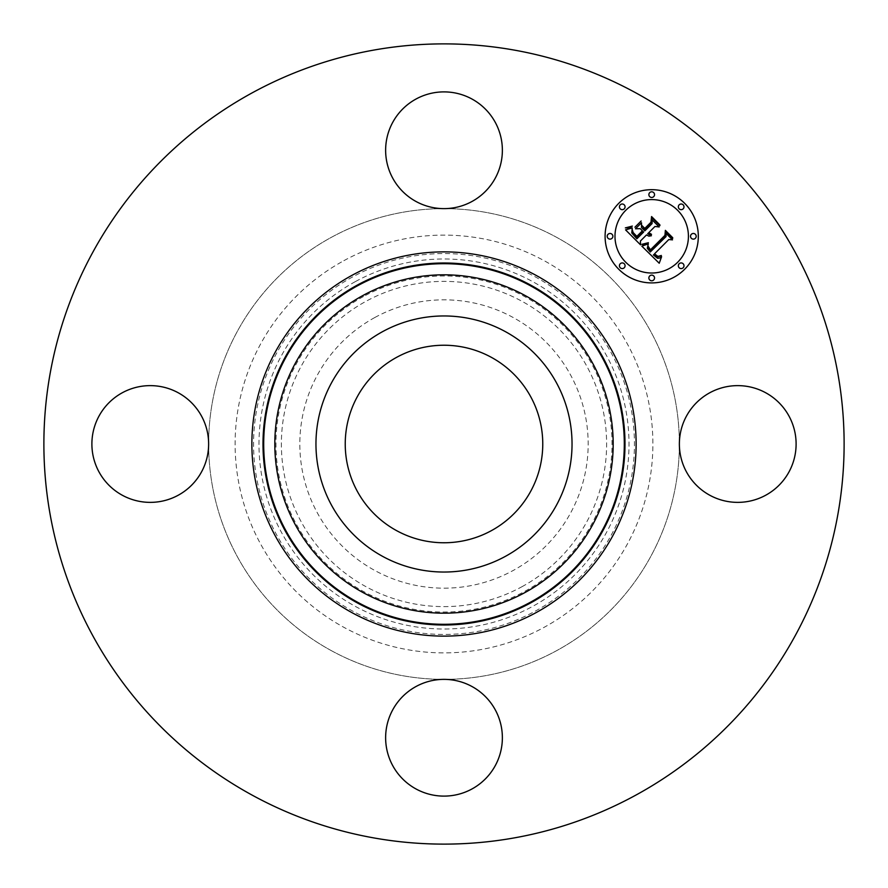 <?xml version="1.0" encoding="UTF-8"?>
<svg xmlns="http://www.w3.org/2000/svg" width="888" height="888" viewBox="0 0 888 888"><rect width="100%" height="100%" fill="white"/><g stroke="black" fill="none" stroke-linecap="round" stroke-linejoin="round"><path stroke-width="0.67" stroke-dasharray="4.44 3.33" d="M556.365 505.383A128.038 128.038 0 0 1 382.617 556.365A128.038 128.038 0 0 1 331.635 382.617A128.038 128.038 0 0 1 505.383 331.635A128.038 128.038 0 0 1 556.365 505.383M491.353 357.331A98.757 98.757 0 0 1 530.669 491.353A98.757 98.757 0 0 1 396.647 530.669A98.757 98.757 0 0 1 357.331 396.647A98.757 98.757 0 0 1 491.353 357.331M374.88 317.482A144.167 144.167 0 0 1 570.518 374.88A144.167 144.167 0 0 1 513.12 570.518A144.167 144.167 0 0 1 317.482 513.12A144.167 144.167 0 0 1 374.88 317.482M343.856 260.684A208.891 208.891 0 0 1 627.317 343.856A208.891 208.891 0 0 1 544.144 627.317A208.891 208.891 0 0 1 260.684 544.144A208.891 208.891 0 0 1 343.856 260.684M331.157 650.549A235.364 235.364 0 0 1 237.451 331.157A235.364 235.364 0 0 1 556.843 237.451A235.364 235.364 0 0 1 650.549 556.843A235.364 235.364 0 0 1 208.636 444A235.364 235.364 0 0 1 556.843 237.451A235.364 235.364 0 0 1 444 679.364A235.364 235.364 0 0 1 331.157 650.549M252.17 795.137A400.122 400.122 0 0 1 92.863 252.17A400.122 400.122 0 0 1 635.83 92.863A400.122 400.122 0 0 1 795.137 635.83A400.122 400.122 0 0 1 252.17 795.137M178.244 392.774A58.375 58.375 0 0 1 208.636 444A58.375 58.375 0 0 1 122.278 495.227A58.375 58.375 0 0 1 99.034 416.017A58.375 58.375 0 0 1 178.244 392.774M495.227 178.244A58.375 58.375 0 0 1 444 208.636A58.375 58.375 0 0 1 392.774 122.278A58.375 58.375 0 0 1 471.983 99.034A58.375 58.375 0 0 1 495.227 178.244M709.756 495.227A58.375 58.375 0 0 1 679.364 444A58.375 58.375 0 0 1 765.722 392.774A58.375 58.375 0 0 1 788.966 471.983A58.375 58.375 0 0 1 709.756 495.227M392.774 709.756A58.375 58.375 0 0 1 444 679.364A58.375 58.375 0 0 1 495.227 765.722A58.375 58.375 0 0 1 416.017 788.966A58.375 58.375 0 0 1 392.774 709.756M618.747 203.341A46.598 46.598 0 0 0 618.747 269.253A46.598 46.598 0 0 0 684.659 269.253A46.598 46.598 0 0 0 684.659 203.341A46.598 46.598 0 0 0 618.747 203.341M677.666 262.26A36.719 36.719 0 0 0 677.666 210.334A36.719 36.719 0 0 0 625.74 210.334A36.719 36.719 0 0 0 625.74 262.26A36.719 36.719 0 0 0 677.666 262.26M624.242 267.754A2.819 2.819 0 0 0 624.242 263.758A2.819 2.819 0 0 0 620.246 263.758A2.819 2.819 0 0 0 620.246 267.754A2.819 2.819 0 0 0 624.242 267.754M624.242 208.835A2.819 2.819 0 0 0 624.242 204.839A2.819 2.819 0 0 0 620.246 204.839A2.819 2.819 0 0 0 620.246 208.835A2.819 2.819 0 0 0 624.242 208.835M612.043 238.295A2.819 2.819 0 0 0 612.043 234.299A2.819 2.819 0 0 0 608.047 234.299A2.819 2.819 0 0 0 608.047 238.295A2.819 2.819 0 0 0 612.043 238.295M683.161 208.835A2.819 2.819 0 0 0 683.161 204.839A2.819 2.819 0 0 0 679.165 204.839A2.819 2.819 0 0 0 679.165 208.835A2.819 2.819 0 0 0 683.161 208.835M653.701 196.637A2.819 2.819 0 0 0 653.701 192.641A2.819 2.819 0 0 0 649.705 192.641A2.819 2.819 0 0 0 649.705 196.637A2.819 2.819 0 0 0 653.701 196.637M679.165 263.758A2.819 2.819 0 0 0 679.165 267.754A2.819 2.819 0 0 0 683.161 267.754A2.819 2.819 0 0 0 683.161 263.758A2.819 2.819 0 0 0 679.165 263.758M649.705 275.957A2.819 2.819 0 0 0 649.705 279.953A2.819 2.819 0 0 0 653.701 279.953A2.819 2.819 0 0 0 653.701 275.957A2.819 2.819 0 0 0 649.705 275.957M691.364 234.299A2.819 2.819 0 0 0 691.364 238.295A2.819 2.819 0 0 0 695.36 238.295A2.819 2.819 0 0 0 695.36 234.299A2.819 2.819 0 0 0 691.364 234.299M640.514 244.822L640.426 241.014L646.497 234.943L648.917 236.153L651.404 235.742L647.707 233.733L648.384 233.056L651.526 234.354L648.773 232.667L654.967 226.473L659.185 226.951L652.114 219.88L652.092 223.587L644.832 230.847L641.536 227.55L641.502 222.744L635.475 228.782L640.204 228.649L642.379 230.825L636.829 236.386L633.177 232.567L632.278 229.67L632.989 233.167L636.796 237.129L642.745 231.18L643.622 232.057L636.885 238.794L631.801 232.956L632.245 227.916L625.563 229.87L640.514 244.822M641.835 246.143L659.229 263.248L661.604 256.699L659.451 258.119L657.509 258.253L653.402 254.945L654.267 254.401L657.853 256.943L661.349 255.489L657.941 256.399L654.478 253.868L668.808 239.538L672.505 239.86L665.933 233.289L666.056 236.552L650.271 251.992L647.308 248.329L648.284 243.867L641.835 246.143M634.92 227.217L641.147 221.001L634.92 227.217M641.835 244.333L643.456 244.633L648.373 242.713L641.835 244.333M625.352 227.894L629.27 227.894L632.345 226.085L625.352 227.894M647.929 245.932L648.029 247.885L650.493 250.682L665.5 235.675L665.767 231.546L672.671 238.439L672.727 237.718L665.367 230.358L664.946 235.353L650.449 249.828L647.929 245.932M641.846 225.452L644.777 229.148L651.503 222.422L651.992 217.76L659.884 225.652L659.906 224.908L651.57 216.561L650.971 222.244L644.799 228.405L641.846 225.452M521.966 586.713A162.626 162.626 0 0 0 586.713 366.034A162.626 162.626 0 0 0 366.034 301.287A162.626 162.626 0 0 0 301.287 521.966A162.626 162.626 0 0 0 521.966 586.713M363.436 296.536A168.043 168.043 0 0 0 296.536 524.564A168.043 168.043 0 0 0 524.564 591.464A168.043 168.043 0 0 0 591.464 363.436A168.043 168.043 0 0 0 363.436 296.536M355.3 281.64A185.015 185.015 0 0 0 281.64 532.7A185.015 185.015 0 0 0 532.7 606.36A185.015 185.015 0 0 0 606.36 355.3A185.015 185.015 0 0 0 355.3 281.64M535.298 611.122A190.432 190.432 0 0 0 611.122 352.703A190.432 190.432 0 0 0 352.703 276.878A190.432 190.432 0 0 0 276.878 535.298A190.432 190.432 0 0 0 535.298 611.122"/><path stroke-width="1.33" d="M491.353 357.331A98.757 98.757 0 0 1 530.669 491.353A98.757 98.757 0 0 1 396.647 530.669A98.757 98.757 0 0 1 357.331 396.647A98.757 98.757 0 0 1 491.353 357.331M252.17 795.137A400.122 400.122 0 0 1 92.863 252.17A400.122 400.122 0 0 1 635.83 92.863A400.122 400.122 0 0 1 795.137 635.83A400.122 400.122 0 0 1 252.17 795.137M122.278 495.227A58.375 58.375 0 0 1 99.034 416.017A58.375 58.375 0 0 1 178.244 392.774A58.375 58.375 0 0 1 201.487 471.983A58.375 58.375 0 0 1 122.278 495.227M392.774 122.278A58.375 58.375 0 0 1 471.983 99.034A58.375 58.375 0 0 1 495.227 178.244A58.375 58.375 0 0 1 416.017 201.487A58.375 58.375 0 0 1 392.774 122.278M765.722 392.774A58.375 58.375 0 0 1 788.966 471.983A58.375 58.375 0 0 1 709.756 495.227A58.375 58.375 0 0 1 686.513 416.017A58.375 58.375 0 0 1 765.722 392.774M495.227 765.722A58.375 58.375 0 0 1 416.017 788.966A58.375 58.375 0 0 1 392.774 709.756A58.375 58.375 0 0 1 471.983 686.513A58.375 58.375 0 0 1 495.227 765.722M331.635 382.617A128.038 128.038 0 0 1 505.383 331.635A128.038 128.038 0 0 1 556.365 505.383A128.038 128.038 0 0 1 382.617 556.365A128.038 128.038 0 0 1 331.635 382.617M684.659 269.253A46.598 46.598 0 0 1 618.747 269.253A46.598 46.598 0 0 1 618.747 203.341A46.598 46.598 0 0 1 684.659 203.341A46.598 46.598 0 0 1 684.659 269.253M625.74 210.334A36.719 36.719 0 0 1 677.666 210.334A36.719 36.719 0 0 1 677.666 262.26A36.719 36.719 0 0 1 625.74 262.26A36.719 36.719 0 0 1 625.74 210.334M641.835 246.143L648.284 243.867L647.308 248.329L650.271 251.992L666.056 236.552L665.933 233.289L672.505 239.86L668.808 239.538L654.478 253.868L657.941 256.399L661.349 255.489L657.853 256.943L654.267 254.401L653.402 254.945L657.509 258.253L659.451 258.119L661.604 256.699L659.229 263.248L641.835 246.143M641.835 244.333L648.373 242.713L643.456 244.633L641.835 244.333M647.929 245.932L650.449 249.828L664.946 235.353L665.367 230.358L672.727 237.718L672.671 238.439L665.767 231.546L665.5 235.675L650.493 250.682L648.029 247.885L647.929 245.932M640.514 244.822L625.563 229.87L632.245 227.916L631.801 232.956L636.885 238.794L643.622 232.057L642.745 231.18L636.796 237.129L632.989 233.167L632.278 229.67L633.177 232.567L636.829 236.386L642.379 230.825L640.204 228.649L635.475 228.782L641.502 222.744L641.536 227.55L644.832 230.847L652.092 223.587L652.114 219.88L659.185 226.951L654.967 226.473L648.773 232.667L651.526 234.354L648.384 233.056L647.707 233.733L651.404 235.742L648.917 236.153L646.497 234.943L640.426 241.014L640.514 244.822M625.352 227.894L632.345 226.085L629.27 227.894L625.352 227.894M634.92 227.217L641.147 221.001L634.92 227.217M641.846 225.452L644.799 228.405L650.971 222.244L651.57 216.561L659.906 224.908L659.884 225.652L651.992 217.76L651.503 222.422L644.777 229.148L641.846 225.452M620.246 263.758A2.819 2.819 0 0 1 624.242 263.758A2.819 2.819 0 0 1 624.242 267.754A2.819 2.819 0 0 1 620.246 267.754A2.819 2.819 0 0 1 620.246 263.758M620.246 204.839A2.819 2.819 0 0 1 624.242 204.839A2.819 2.819 0 0 1 624.242 208.835A2.819 2.819 0 0 1 620.246 208.835A2.819 2.819 0 0 1 620.246 204.839M608.047 234.299A2.819 2.819 0 0 1 612.043 234.299A2.819 2.819 0 0 1 612.043 238.295A2.819 2.819 0 0 1 608.047 238.295A2.819 2.819 0 0 1 608.047 234.299M679.165 204.839A2.819 2.819 0 0 1 683.161 204.839A2.819 2.819 0 0 1 683.161 208.835A2.819 2.819 0 0 1 679.165 208.835A2.819 2.819 0 0 1 679.165 204.839M649.705 192.641A2.819 2.819 0 0 1 653.701 192.641A2.819 2.819 0 0 1 653.701 196.637A2.819 2.819 0 0 1 649.705 196.637A2.819 2.819 0 0 1 649.705 192.641M683.161 267.754A2.819 2.819 0 0 1 679.165 267.754A2.819 2.819 0 0 1 679.165 263.758A2.819 2.819 0 0 1 683.161 263.758A2.819 2.819 0 0 1 683.161 267.754M653.701 279.953A2.819 2.819 0 0 1 649.705 279.953A2.819 2.819 0 0 1 649.705 275.957A2.819 2.819 0 0 1 653.701 275.957A2.819 2.819 0 0 1 653.701 279.953M695.36 238.295A2.819 2.819 0 0 1 691.364 238.295A2.819 2.819 0 0 1 691.364 234.299A2.819 2.819 0 0 1 695.36 234.299A2.819 2.819 0 0 1 695.36 238.295M362.892 592.474A169.186 169.186 0 0 1 295.526 362.892A169.186 169.186 0 0 1 525.108 295.526A169.186 169.186 0 0 1 592.474 525.108A169.186 169.186 0 0 1 362.892 592.474M530.447 285.769A180.308 180.308 0 0 1 602.231 530.447A180.308 180.308 0 0 1 357.553 602.231A180.308 180.308 0 0 1 285.769 357.553A180.308 180.308 0 0 1 530.447 285.769M530.78 285.159A180.997 180.997 0 0 1 602.841 530.78A180.997 180.997 0 0 1 357.22 602.841A180.997 180.997 0 0 1 285.159 357.22A180.997 180.997 0 0 1 530.78 285.159M536.108 275.391A192.13 192.13 0 0 1 612.609 536.108A192.13 192.13 0 0 1 351.892 612.609A192.13 192.13 0 0 1 275.391 351.892A192.13 192.13 0 0 1 536.108 275.391"/></g></svg>
